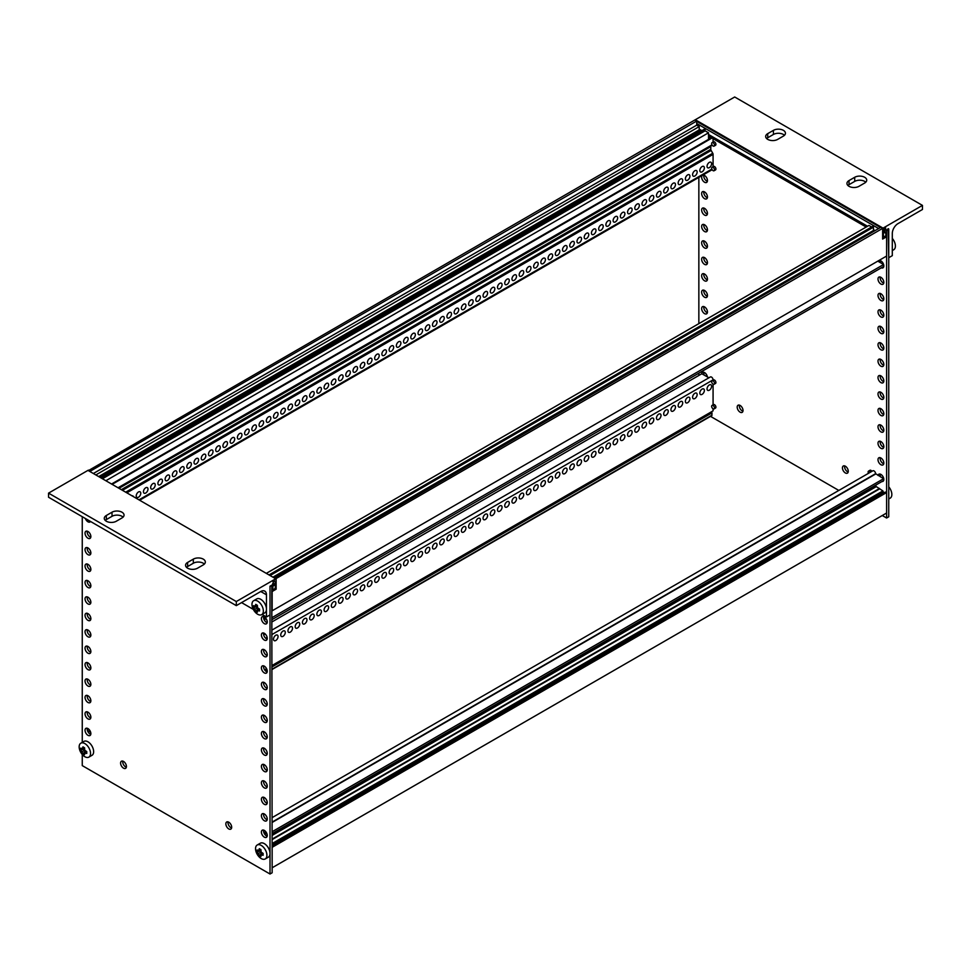 <?xml version="1.0" encoding="UTF-8"?>
<svg xmlns="http://www.w3.org/2000/svg" width="971" height="971" viewBox="0 0 971 971"><rect width="100%" height="100%" fill="white"/><g stroke="black" fill="none" stroke-linecap="round" stroke-linejoin="round"><path stroke-width="1.46" d="M922.45 205.391L883.052 228.136L695.297 119.736L734.695 96.991L922.45 205.391L922.45 209.493L897.981 223.621A8.047 4.649 120 0 0 892.3 233.477L892.3 255.652L888.744 257.703L888.174 228.634M883.052 228.136L883.052 228.962L885.758 228.015L883.331 231.256L883.44 236.839L885.054 236.936L885.892 235.103L885.892 232.239L884.763 232.894L884.763 231.256A1.614 0.935 -60 0 1 885.892 229.29L886.389 230.321L888.744 228.962M773.426 130.357L767.733 133.634A7.04 4.066 0 0 0 765.67 136.51A7.04 4.066 0 0 0 770.015 140.261A7.04 4.066 0 0 0 777.686 139.387L783.379 136.098A7.04 4.066 0 0 0 785.442 133.221A7.04 4.066 0 0 0 781.097 129.471A7.04 4.066 0 0 0 773.426 130.357L773.426 134.459L767.733 137.748A7.04 4.066 0 0 0 766.629 138.562M854.711 177.28L849.018 180.57A7.04 4.066 0 0 0 846.955 183.446A7.04 4.066 0 0 0 851.3 187.197A7.04 4.066 0 0 0 858.983 186.311L864.663 183.034A7.04 4.066 0 0 0 866.727 180.157A7.04 4.066 0 0 0 862.382 176.406A7.04 4.066 0 0 0 854.711 177.28L854.711 181.395L849.018 184.672A7.04 4.066 0 0 0 847.926 185.497M886.389 230.321L885.37 229.726M784.471 135.285A7.04 4.066 0 0 0 773.426 134.459M865.768 182.208A7.04 4.066 0 0 0 854.711 181.395M885.892 232.239L884.763 231.584M883.331 236.511L882.627 236.111M874.082 231.171L873.16 230.637M866.545 226.826L708.527 135.588M700.916 131.194L698.926 130.041M883.901 236.184L882.627 235.443M874.653 230.843L873.451 230.151M867.115 226.498L708.527 134.933M701.487 130.867L699.205 129.556M883.331 235.383L882.627 234.97M875.065 230.613L873.451 229.666M867.528 226.255L708.527 134.459M701.899 130.624L699.205 129.07M883.331 231.256L882.627 230.843M878.646 228.549L696.717 123.511M884.229 229.435L883.246 228.865M880.491 227.481L696.717 121.375M710.529 416.365L838.823 490.44M882.275 515.528L886.608 518.016L888.744 516.79L888.744 229.362L887.895 228.877M880.309 262.607A4.127 2.379 60 0 1 880.139 261.357A4.127 2.379 60 0 1 880.224 260.592M883.744 283.131A4.127 2.379 60 0 1 880.139 277.779A4.127 2.379 60 0 1 880.224 277.026M883.744 299.554A4.127 2.379 60 0 1 880.139 294.201A4.127 2.379 60 0 1 880.224 293.448M883.744 315.976A4.127 2.379 60 0 1 880.139 310.623A4.127 2.379 60 0 1 880.224 309.87M883.744 332.41A4.127 2.379 60 0 1 880.139 327.045A4.127 2.379 60 0 1 880.224 326.292M883.744 348.832A4.127 2.379 60 0 1 880.139 343.479A4.127 2.379 60 0 1 880.224 342.714M883.744 365.254A4.127 2.379 60 0 1 880.139 359.901A4.127 2.379 60 0 1 880.224 359.136M883.744 381.676A4.127 2.379 60 0 1 880.139 376.323A4.127 2.379 60 0 1 880.224 375.571M883.744 398.098A4.127 2.379 60 0 1 880.139 392.745A4.127 2.379 60 0 1 880.224 391.993M883.744 414.532A4.127 2.379 60 0 1 880.139 409.167A4.127 2.379 60 0 1 880.224 408.415M883.744 430.954A4.127 2.379 60 0 1 880.139 425.589A4.127 2.379 60 0 1 880.224 424.837M883.744 447.376A4.127 2.379 60 0 1 880.139 442.023A4.127 2.379 60 0 1 880.224 441.259M883.744 463.798A4.127 2.379 60 0 1 880.139 458.446A4.127 2.379 60 0 1 880.224 457.681M880.588 476.931A4.127 2.379 60 0 1 880.139 474.868A4.127 2.379 60 0 1 880.224 474.115M707.374 296.276A4.127 2.379 60 0 1 703.757 290.924A4.127 2.379 60 0 1 703.841 290.159M707.374 197.732A4.127 2.379 60 0 1 703.757 192.379A4.127 2.379 60 0 1 703.841 191.615M703.841 175.193A4.127 2.379 -120 0 0 703.757 175.945A4.127 2.379 -120 0 0 707.374 181.31M703.841 208.037A4.127 2.379 -120 0 0 703.757 208.801A4.127 2.379 -120 0 0 707.374 214.154M703.841 224.471A4.127 2.379 -120 0 0 703.757 225.223A4.127 2.379 -120 0 0 707.374 230.576M703.841 240.893A4.127 2.379 -120 0 0 703.757 241.645A4.127 2.379 -120 0 0 707.374 246.998M703.841 257.315A4.127 2.379 -120 0 0 703.757 258.068A4.127 2.379 -120 0 0 707.374 263.42M703.841 273.737A4.127 2.379 -120 0 0 703.757 274.49A4.127 2.379 -120 0 0 707.374 279.854M703.841 306.581A4.127 2.379 -120 0 0 703.757 307.346A4.127 2.379 -120 0 0 707.374 312.698M703.841 372.281A4.127 2.379 -120 0 0 703.757 373.034A4.127 2.379 -120 0 0 704.218 375.109M844.661 465.898A4.127 2.379 -120 0 0 847.489 471.712A4.127 2.379 -120 0 0 848.193 472.015M742.936 411.243A4.127 2.379 60 0 1 742.232 410.939A4.127 2.379 60 0 1 739.404 405.125M886.608 518.016L886.608 230.6L888.744 229.362M698.853 375.461L698.853 373.155M698.853 323.646L698.853 177.377M885.285 229.836L886.608 230.6M878.233 261.405A4.127 2.379 60 0 1 878.852 260.701A4.127 2.379 60 0 1 883.598 264.5M272.147 619.522L883.622 266.491L883.622 264.513A4.127 2.379 60 0 1 883.828 265.957A4.127 2.379 60 0 1 882.979 267.838A4.127 2.379 60 0 1 881.292 267.826M878.002 279.005A4.127 2.379 60 0 1 878.852 277.123A4.127 2.379 60 0 1 882.032 278.228A4.127 2.379 60 0 1 883.828 282.379A4.127 2.379 60 0 1 882.979 284.26A4.127 2.379 60 0 1 879.799 283.156A4.127 2.379 60 0 1 878.002 279.005M878.002 295.439A4.127 2.379 60 0 1 878.852 293.545A4.127 2.379 60 0 1 882.032 294.65A4.127 2.379 60 0 1 883.828 298.801A4.127 2.379 60 0 1 882.979 300.682A4.127 2.379 60 0 1 879.799 299.578A4.127 2.379 60 0 1 878.002 295.439M878.002 311.861A4.127 2.379 60 0 1 878.852 309.967A4.127 2.379 60 0 1 882.032 311.072A4.127 2.379 60 0 1 883.828 315.223A4.127 2.379 60 0 1 882.979 317.116A4.127 2.379 60 0 1 879.799 316.012A4.127 2.379 60 0 1 878.002 311.861M878.002 328.283A4.127 2.379 60 0 1 878.852 326.39A4.127 2.379 60 0 1 882.032 327.494A4.127 2.379 60 0 1 883.828 331.645A4.127 2.379 60 0 1 882.979 333.539A4.127 2.379 60 0 1 879.799 332.434A4.127 2.379 60 0 1 878.002 328.283M878.002 344.705A4.127 2.379 60 0 1 878.852 342.824A4.127 2.379 60 0 1 882.032 343.928A4.127 2.379 60 0 1 883.828 348.067A4.127 2.379 60 0 1 882.979 349.961A4.127 2.379 60 0 1 879.799 348.856A4.127 2.379 60 0 1 878.002 344.705M878.002 361.127A4.127 2.379 60 0 1 878.852 359.246A4.127 2.379 60 0 1 882.032 360.35A4.127 2.379 60 0 1 883.828 364.501A4.127 2.379 60 0 1 882.979 366.383A4.127 2.379 60 0 1 879.799 365.278A4.127 2.379 60 0 1 878.002 361.127M878.002 377.549A4.127 2.379 60 0 1 878.852 375.668A4.127 2.379 60 0 1 882.032 376.772A4.127 2.379 60 0 1 883.828 380.923A4.127 2.379 60 0 1 882.979 382.805A4.127 2.379 60 0 1 879.799 381.7A4.127 2.379 60 0 1 878.002 377.549M878.002 393.983A4.127 2.379 60 0 1 878.852 392.09A4.127 2.379 60 0 1 882.032 393.194A4.127 2.379 60 0 1 883.828 397.345A4.127 2.379 60 0 1 882.979 399.239A4.127 2.379 60 0 1 879.799 398.122A4.127 2.379 60 0 1 878.002 393.983M878.002 410.405A4.127 2.379 60 0 1 878.852 408.512A4.127 2.379 60 0 1 882.032 409.616A4.127 2.379 60 0 1 883.828 413.767A4.127 2.379 60 0 1 882.979 415.661A4.127 2.379 60 0 1 879.799 414.556A4.127 2.379 60 0 1 878.002 410.405M878.002 426.827A4.127 2.379 60 0 1 878.852 424.934A4.127 2.379 60 0 1 882.032 426.038A4.127 2.379 60 0 1 883.828 430.189A4.127 2.379 60 0 1 882.979 432.083A4.127 2.379 60 0 1 879.799 430.978A4.127 2.379 60 0 1 878.002 426.827M878.002 443.249A4.127 2.379 60 0 1 878.852 441.368A4.127 2.379 60 0 1 882.032 442.473A4.127 2.379 60 0 1 883.828 446.624A4.127 2.379 60 0 1 882.979 448.505A4.127 2.379 60 0 1 879.799 447.4A4.127 2.379 60 0 1 878.002 443.249M878.002 459.671A4.127 2.379 60 0 1 878.852 457.79A4.127 2.379 60 0 1 882.032 458.895A4.127 2.379 60 0 1 883.828 463.046A4.127 2.379 60 0 1 882.979 464.927A4.127 2.379 60 0 1 879.799 463.822A4.127 2.379 60 0 1 878.002 459.671M878.063 475.474A4.127 2.379 60 0 1 878.852 474.212A4.127 2.379 60 0 1 882.032 475.317A4.127 2.379 60 0 1 883.828 479.468A4.127 2.379 60 0 1 882.979 481.349A4.127 2.379 60 0 1 881.971 481.531M868.475 473.326A2.015 1.165 60 0 1 868.535 471.117L869.955 470.292A2.015 1.165 60 0 1 870.963 470.389A2.015 1.165 60 0 1 871.897 471.348M712.071 142.628L713.491 141.815A2.015 1.165 60 0 1 714.498 141.912A2.015 1.165 60 0 1 715.809 143.684A2.015 1.165 60 0 1 715.506 145.298L714.086 146.111A2.015 1.165 60 0 1 713.078 146.014A2.015 1.165 60 0 1 711.767 144.242A2.015 1.165 60 0 1 712.071 142.628A2.015 1.165 60 0 1 713.078 142.737A2.015 1.165 60 0 1 714.389 144.509A2.015 1.165 60 0 1 714.086 146.111M712.071 167.267L713.491 166.442A2.015 1.165 60 0 1 714.498 166.551A2.015 1.165 60 0 1 715.809 168.323A2.015 1.165 60 0 1 715.506 169.937L714.086 170.75A2.015 1.165 60 0 1 713.078 170.653A2.015 1.165 60 0 1 711.767 168.881A2.015 1.165 60 0 1 712.071 167.267A2.015 1.165 60 0 1 713.078 167.364A2.015 1.165 60 0 1 714.389 169.136A2.015 1.165 60 0 1 714.086 170.75M714.086 408.9L715.506 408.075A2.015 1.165 -120 0 0 715.809 406.473A2.015 1.165 -120 0 0 714.498 404.701A2.015 1.165 -120 0 0 713.491 404.591L712.071 405.417A2.015 1.165 -120 0 0 711.767 407.031A2.015 1.165 -120 0 0 713.078 408.803A2.015 1.165 -120 0 0 714.086 408.9A2.015 1.165 -120 0 0 714.389 407.286A2.015 1.165 -120 0 0 713.078 405.514A2.015 1.165 -120 0 0 712.071 405.417M714.086 384.261L715.506 383.448A2.015 1.165 -120 0 0 715.809 381.834A2.015 1.165 -120 0 0 714.498 380.062A2.015 1.165 -120 0 0 713.491 379.964L712.071 380.778A2.015 1.165 -120 0 0 711.767 382.392A2.015 1.165 -120 0 0 713.078 384.164A2.015 1.165 -120 0 0 714.086 384.261A2.015 1.165 -120 0 0 714.389 382.659A2.015 1.165 -120 0 0 713.078 380.887A2.015 1.165 -120 0 0 712.071 380.778M707.458 295.512A4.127 2.379 60 0 1 706.609 297.405A4.127 2.379 60 0 1 703.429 296.301A4.127 2.379 60 0 1 701.632 292.15A4.127 2.379 60 0 1 702.482 290.268A4.127 2.379 60 0 1 705.662 291.373A4.127 2.379 60 0 1 707.458 295.512M707.458 196.967A4.127 2.379 60 0 1 706.609 198.861A4.127 2.379 60 0 1 703.429 197.756A4.127 2.379 60 0 1 701.632 193.605A4.127 2.379 60 0 1 702.482 191.712A4.127 2.379 60 0 1 705.662 192.828A4.127 2.379 60 0 1 707.458 196.967M707.458 180.545A4.127 2.379 -120 0 0 705.662 176.394A4.127 2.379 -120 0 0 702.482 175.29A4.127 2.379 -120 0 0 701.632 177.183A4.127 2.379 -120 0 0 703.429 181.334A4.127 2.379 -120 0 0 706.609 182.439A4.127 2.379 -120 0 0 707.458 180.545M707.458 213.402A4.127 2.379 -120 0 0 705.662 209.251A4.127 2.379 -120 0 0 702.482 208.146A4.127 2.379 -120 0 0 701.632 210.027A4.127 2.379 -120 0 0 703.429 214.178A4.127 2.379 -120 0 0 706.609 215.283A4.127 2.379 -120 0 0 707.458 213.402M707.458 229.824A4.127 2.379 -120 0 0 705.662 225.673A4.127 2.379 -120 0 0 702.482 224.568A4.127 2.379 -120 0 0 701.632 226.449A4.127 2.379 -120 0 0 703.429 230.6A4.127 2.379 -120 0 0 706.609 231.705A4.127 2.379 -120 0 0 707.458 229.824M707.458 246.246A4.127 2.379 -120 0 0 705.662 242.095A4.127 2.379 -120 0 0 702.482 240.99A4.127 2.379 -120 0 0 701.632 242.884A4.127 2.379 -120 0 0 703.429 247.022A4.127 2.379 -120 0 0 706.609 248.127A4.127 2.379 -120 0 0 707.458 246.246M707.458 262.668A4.127 2.379 -120 0 0 705.662 258.517A4.127 2.379 -120 0 0 702.482 257.412A4.127 2.379 -120 0 0 701.632 259.306A4.127 2.379 -120 0 0 703.429 263.457A4.127 2.379 -120 0 0 706.609 264.561A4.127 2.379 -120 0 0 707.458 262.668M707.458 279.09A4.127 2.379 -120 0 0 705.662 274.939A4.127 2.379 -120 0 0 702.482 273.834A4.127 2.379 -120 0 0 701.632 275.728A4.127 2.379 -120 0 0 703.429 279.879A4.127 2.379 -120 0 0 706.609 280.983A4.127 2.379 -120 0 0 707.458 279.09M707.458 311.946A4.127 2.379 -120 0 0 705.662 307.795A4.127 2.379 -120 0 0 702.482 306.69A4.127 2.379 -120 0 0 701.632 308.572A4.127 2.379 -120 0 0 703.429 312.723A4.127 2.379 -120 0 0 706.609 313.827A4.127 2.379 -120 0 0 707.458 311.946M707.398 376.954A4.127 2.379 -120 0 0 705.395 373.216A4.127 2.379 -120 0 0 702.482 372.379A4.127 2.379 -120 0 0 701.657 373.847M845.353 472.938A4.127 2.379 -120 0 0 847.416 473.144A4.127 2.379 -120 0 0 848.047 469.843A4.127 2.379 -120 0 0 845.353 466.201A4.127 2.379 -120 0 0 843.301 465.995A4.127 2.379 -120 0 0 842.658 469.309A4.127 2.379 -120 0 0 845.353 472.938M740.108 412.165A4.127 2.379 60 0 1 737.414 408.536A4.127 2.379 60 0 1 738.045 405.235A4.127 2.379 60 0 1 740.108 405.441A4.127 2.379 60 0 1 742.803 409.07A4.127 2.379 60 0 1 742.16 412.372A4.127 2.379 60 0 1 740.108 412.165M868.535 471.117A2.015 1.165 60 0 1 869.543 471.214A2.015 1.165 60 0 1 870.477 472.161M126.825 492.831L713.078 154.365A1.614 0.935 -120 0 0 712.75 153.236L711.136 150.456L122.467 490.319M118.535 488.049L711.136 145.905A1.614 0.935 -120 0 0 710.796 146.645L710.796 149.328A1.614 0.935 -120 0 0 711.136 150.456M713.078 138.659L713.078 142.057M713.078 154.365L713.078 166.684M133.415 496.642A3.216 1.857 120 0 0 132.881 495.963A3.216 1.857 120 0 0 132.032 495.841M138.501 497.213A3.216 1.857 120 0 0 140.601 494.373A3.216 1.857 120 0 0 140.115 491.799A3.216 1.857 120 0 0 138.501 491.957A3.216 1.857 120 0 0 136.401 494.785A3.216 1.857 120 0 0 136.887 497.37A3.216 1.857 120 0 0 138.501 497.213M145.723 493.037A3.216 1.857 120 0 0 147.823 490.197A3.216 1.857 120 0 0 147.337 487.624A3.216 1.857 120 0 0 145.723 487.782A3.216 1.857 120 0 0 143.623 490.622A3.216 1.857 120 0 0 144.121 493.195A3.216 1.857 120 0 0 145.723 493.037M152.957 488.862A3.216 1.857 120 0 0 155.057 486.034A3.216 1.857 120 0 0 154.559 483.449A3.216 1.857 120 0 0 152.957 483.607A3.216 1.857 120 0 0 150.845 486.447A3.216 1.857 120 0 0 151.342 489.02A3.216 1.857 120 0 0 152.957 488.862M160.179 484.699A3.216 1.857 120 0 0 162.278 481.859A3.216 1.857 120 0 0 161.781 479.273A3.216 1.857 120 0 0 160.179 479.443A3.216 1.857 120 0 0 158.079 482.271A3.216 1.857 120 0 0 158.564 484.857A3.216 1.857 120 0 0 160.179 484.699M167.4 480.524A3.216 1.857 120 0 0 169.5 477.683A3.216 1.857 120 0 0 169.015 475.11A3.216 1.857 120 0 0 167.4 475.268A3.216 1.857 120 0 0 165.301 478.108A3.216 1.857 120 0 0 165.798 480.681A3.216 1.857 120 0 0 167.4 480.524M174.622 476.348A3.216 1.857 120 0 0 176.734 473.52A3.216 1.857 120 0 0 176.237 470.935A3.216 1.857 120 0 0 174.634 471.093M174.622 471.093A3.216 1.857 120 0 0 172.522 473.933A3.216 1.857 120 0 0 173.02 476.506A3.216 1.857 120 0 0 174.634 476.348M181.856 472.173A3.216 1.857 120 0 0 183.956 469.345A3.216 1.857 120 0 0 183.458 466.76A3.216 1.857 120 0 0 181.856 466.917A3.216 1.857 120 0 0 179.756 469.758A3.216 1.857 120 0 0 180.242 472.343A3.216 1.857 120 0 0 181.856 472.173M189.078 468.01A3.216 1.857 120 0 0 191.178 465.17A3.216 1.857 120 0 0 190.692 462.597A3.216 1.857 120 0 0 189.078 462.754A3.216 1.857 120 0 0 186.978 465.582A3.216 1.857 120 0 0 187.476 468.168A3.216 1.857 120 0 0 189.078 468.01M196.3 463.835A3.216 1.857 120 0 0 198.412 460.994A3.216 1.857 120 0 0 197.914 458.421A3.216 1.857 120 0 0 196.3 458.579A3.216 1.857 120 0 0 194.2 461.419A3.216 1.857 120 0 0 194.698 463.992A3.216 1.857 120 0 0 196.3 463.835M203.534 459.659A3.216 1.857 120 0 0 205.634 456.831A3.216 1.857 120 0 0 205.136 454.246A3.216 1.857 120 0 0 203.534 454.404A3.216 1.857 120 0 0 201.434 457.244A3.216 1.857 120 0 0 201.919 459.817A3.216 1.857 120 0 0 203.534 459.659M210.756 455.496A3.216 1.857 120 0 0 212.855 452.656A3.216 1.857 120 0 0 212.37 450.083A3.216 1.857 120 0 0 210.756 450.241A3.216 1.857 120 0 0 208.656 453.069A3.216 1.857 120 0 0 209.141 455.654A3.216 1.857 120 0 0 210.756 455.496M217.977 451.321A3.216 1.857 120 0 0 220.089 448.481A3.216 1.857 120 0 0 219.592 445.907A3.216 1.857 120 0 0 217.977 446.065A3.216 1.857 120 0 0 215.878 448.905A3.216 1.857 120 0 0 216.375 451.479A3.216 1.857 120 0 0 217.977 451.321M225.211 447.146A3.216 1.857 120 0 0 227.311 444.317A3.216 1.857 120 0 0 226.813 441.732A3.216 1.857 120 0 0 225.211 441.89A3.216 1.857 120 0 0 223.099 444.73A3.216 1.857 120 0 0 223.597 447.303A3.216 1.857 120 0 0 225.211 447.146M232.433 442.982A3.216 1.857 120 0 0 234.533 440.142A3.216 1.857 120 0 0 234.047 437.557A3.216 1.857 120 0 0 232.433 437.727A3.216 1.857 120 0 0 230.333 440.555A3.216 1.857 120 0 0 230.819 443.14A3.216 1.857 120 0 0 232.433 442.982M239.655 438.807A3.216 1.857 120 0 0 241.767 435.967A3.216 1.857 120 0 0 241.269 433.394A3.216 1.857 120 0 0 239.655 433.552A3.216 1.857 120 0 0 237.555 436.392A3.216 1.857 120 0 0 238.053 438.965A3.216 1.857 120 0 0 239.655 438.807M246.889 434.632A3.216 1.857 120 0 0 248.989 431.792A3.216 1.857 120 0 0 248.491 429.218A3.216 1.857 120 0 0 246.889 429.376A3.216 1.857 120 0 0 244.777 432.216A3.216 1.857 120 0 0 245.275 434.79A3.216 1.857 120 0 0 246.889 434.632M254.111 430.456A3.216 1.857 120 0 0 256.21 427.628A3.216 1.857 120 0 0 255.725 425.043A3.216 1.857 120 0 0 254.111 425.201A3.216 1.857 120 0 0 252.011 428.041A3.216 1.857 120 0 0 252.496 430.626A3.216 1.857 120 0 0 254.111 430.456M261.333 426.293A3.216 1.857 120 0 0 263.432 423.453A3.216 1.857 120 0 0 262.947 420.88A3.216 1.857 120 0 0 261.333 421.038A3.216 1.857 120 0 0 259.233 423.866A3.216 1.857 120 0 0 259.73 426.451A3.216 1.857 120 0 0 261.333 426.293M268.566 422.118A3.216 1.857 120 0 0 270.666 419.278A3.216 1.857 120 0 0 270.169 416.705A3.216 1.857 120 0 0 268.566 416.862A3.216 1.857 120 0 0 266.455 419.703A3.216 1.857 120 0 0 266.952 422.276A3.216 1.857 120 0 0 268.566 422.118M275.788 417.943A3.216 1.857 120 0 0 277.888 415.115A3.216 1.857 120 0 0 277.39 412.529A3.216 1.857 120 0 0 275.788 412.687A3.216 1.857 120 0 0 273.688 415.527A3.216 1.857 120 0 0 274.174 418.1A3.216 1.857 120 0 0 275.788 417.943M283.01 413.78A3.216 1.857 120 0 0 285.11 410.939A3.216 1.857 120 0 0 284.624 408.366A3.216 1.857 120 0 0 283.01 408.524A3.216 1.857 120 0 0 280.91 411.352A3.216 1.857 120 0 0 281.408 413.937A3.216 1.857 120 0 0 283.01 413.78M290.232 409.604A3.216 1.857 120 0 0 292.344 406.764A3.216 1.857 120 0 0 291.846 404.191A3.216 1.857 120 0 0 290.232 404.349A3.216 1.857 120 0 0 288.132 407.189A3.216 1.857 120 0 0 288.63 409.762A3.216 1.857 120 0 0 290.232 409.604M297.466 405.429A3.216 1.857 120 0 0 299.566 402.601A3.216 1.857 120 0 0 299.068 400.016A3.216 1.857 120 0 0 297.466 400.173A3.216 1.857 120 0 0 295.366 403.014A3.216 1.857 120 0 0 295.852 405.587A3.216 1.857 120 0 0 297.466 405.429M304.688 401.266A3.216 1.857 120 0 0 306.787 398.426A3.216 1.857 120 0 0 306.302 395.84A3.216 1.857 120 0 0 304.688 396.01A3.216 1.857 120 0 0 302.588 398.838A3.216 1.857 120 0 0 303.086 401.424A3.216 1.857 120 0 0 304.688 401.266M311.909 397.09A3.216 1.857 120 0 0 314.021 394.25A3.216 1.857 120 0 0 313.524 391.677A3.216 1.857 120 0 0 311.909 391.835A3.216 1.857 120 0 0 309.81 394.675A3.216 1.857 120 0 0 310.307 397.248A3.216 1.857 120 0 0 311.909 397.09M319.143 392.915A3.216 1.857 120 0 0 321.243 390.075A3.216 1.857 120 0 0 320.746 387.502A3.216 1.857 120 0 0 319.143 387.66A3.216 1.857 120 0 0 317.044 390.5A3.216 1.857 120 0 0 317.529 393.073A3.216 1.857 120 0 0 319.143 392.915M326.365 388.74A3.216 1.857 120 0 0 328.465 385.912A3.216 1.857 120 0 0 327.98 383.327A3.216 1.857 120 0 0 326.365 383.484A3.216 1.857 120 0 0 324.265 386.324A3.216 1.857 120 0 0 324.751 388.91A3.216 1.857 120 0 0 326.365 388.74M333.587 384.577A3.216 1.857 120 0 0 335.699 381.737A3.216 1.857 120 0 0 335.201 379.163A3.216 1.857 120 0 0 333.587 379.321A3.216 1.857 120 0 0 331.487 382.149A3.216 1.857 120 0 0 331.985 384.734A3.216 1.857 120 0 0 333.587 384.577M340.821 380.401A3.216 1.857 120 0 0 342.921 377.561A3.216 1.857 120 0 0 342.423 374.988A3.216 1.857 120 0 0 340.821 375.146A3.216 1.857 120 0 0 338.709 377.986A3.216 1.857 120 0 0 339.207 380.559A3.216 1.857 120 0 0 340.821 380.401M348.043 376.226A3.216 1.857 120 0 0 350.143 373.398A3.216 1.857 120 0 0 349.657 370.813A3.216 1.857 120 0 0 348.043 370.971A3.216 1.857 120 0 0 345.943 373.811A3.216 1.857 120 0 0 346.429 376.384A3.216 1.857 120 0 0 348.043 376.226M355.265 372.063A3.216 1.857 120 0 0 357.377 369.223A3.216 1.857 120 0 0 356.879 366.65A3.216 1.857 120 0 0 355.265 366.807A3.216 1.857 120 0 0 353.165 369.635A3.216 1.857 120 0 0 353.662 372.221A3.216 1.857 120 0 0 355.265 372.063M362.499 367.888A3.216 1.857 120 0 0 364.598 365.047A3.216 1.857 120 0 0 364.101 362.474A3.216 1.857 120 0 0 362.499 362.632A3.216 1.857 120 0 0 360.387 365.472A3.216 1.857 120 0 0 360.884 368.045A3.216 1.857 120 0 0 362.499 367.888M369.72 363.712A3.216 1.857 120 0 0 371.82 360.884A3.216 1.857 120 0 0 371.335 358.299A3.216 1.857 120 0 0 369.72 358.457A3.216 1.857 120 0 0 367.621 361.297A3.216 1.857 120 0 0 368.106 363.87A3.216 1.857 120 0 0 369.72 363.712M376.942 359.549A3.216 1.857 120 0 0 379.042 356.709A3.216 1.857 120 0 0 378.556 354.124A3.216 1.857 120 0 0 376.942 354.294A3.216 1.857 120 0 0 374.842 357.122A3.216 1.857 120 0 0 375.34 359.707A3.216 1.857 120 0 0 376.942 359.549M384.176 355.374A3.216 1.857 120 0 0 386.276 352.534A3.216 1.857 120 0 0 385.778 349.961A3.216 1.857 120 0 0 384.176 350.118A3.216 1.857 120 0 0 382.064 352.959A3.216 1.857 120 0 0 382.562 355.532A3.216 1.857 120 0 0 384.176 355.374M391.398 351.199A3.216 1.857 120 0 0 393.498 348.358A3.216 1.857 120 0 0 393 345.785A3.216 1.857 120 0 0 391.398 345.943A3.216 1.857 120 0 0 389.298 348.783A3.216 1.857 120 0 0 389.784 351.356A3.216 1.857 120 0 0 391.398 351.199M398.62 347.023A3.216 1.857 120 0 0 400.72 344.195A3.216 1.857 120 0 0 400.234 341.61A3.216 1.857 120 0 0 398.62 341.768A3.216 1.857 120 0 0 396.52 344.608A3.216 1.857 120 0 0 397.018 347.193A3.216 1.857 120 0 0 398.62 347.023M405.854 342.86A3.216 1.857 120 0 0 407.954 340.02A3.216 1.857 120 0 0 407.456 337.447A3.216 1.857 120 0 0 405.854 337.605A3.216 1.857 120 0 0 403.742 340.433A3.216 1.857 120 0 0 404.239 343.018A3.216 1.857 120 0 0 405.854 342.86M413.076 338.685A3.216 1.857 120 0 0 415.175 335.845A3.216 1.857 120 0 0 414.678 333.271A3.216 1.857 120 0 0 413.076 333.429A3.216 1.857 120 0 0 410.976 336.269A3.216 1.857 120 0 0 411.461 338.843A3.216 1.857 120 0 0 413.076 338.685M420.297 334.51A3.216 1.857 120 0 0 422.397 331.681A3.216 1.857 120 0 0 421.912 329.096A3.216 1.857 120 0 0 420.297 329.254A3.216 1.857 120 0 0 418.198 332.094A3.216 1.857 120 0 0 418.695 334.667A3.216 1.857 120 0 0 420.297 334.51M427.519 330.346A3.216 1.857 120 0 0 429.631 327.506A3.216 1.857 120 0 0 429.133 324.933A3.216 1.857 120 0 0 427.519 325.091A3.216 1.857 120 0 0 425.419 327.919A3.216 1.857 120 0 0 425.917 330.504A3.216 1.857 120 0 0 427.519 330.346M434.753 326.171A3.216 1.857 120 0 0 436.853 323.331A3.216 1.857 120 0 0 436.355 320.758A3.216 1.857 120 0 0 434.753 320.916A3.216 1.857 120 0 0 432.653 323.756A3.216 1.857 120 0 0 433.139 326.329A3.216 1.857 120 0 0 434.753 326.171M441.975 321.996A3.216 1.857 120 0 0 444.075 319.168A3.216 1.857 120 0 0 443.589 316.582A3.216 1.857 120 0 0 441.975 316.74A3.216 1.857 120 0 0 439.875 319.58A3.216 1.857 120 0 0 440.361 322.154A3.216 1.857 120 0 0 441.975 321.996M449.197 317.833A3.216 1.857 120 0 0 451.309 314.992A3.216 1.857 120 0 0 450.811 312.407A3.216 1.857 120 0 0 449.197 312.577A3.216 1.857 120 0 0 447.097 315.405A3.216 1.857 120 0 0 447.595 317.99A3.216 1.857 120 0 0 449.197 317.833M456.431 313.657A3.216 1.857 120 0 0 458.53 310.817A3.216 1.857 120 0 0 458.033 308.244A3.216 1.857 120 0 0 456.431 308.402A3.216 1.857 120 0 0 454.319 311.23A3.216 1.857 120 0 0 454.816 313.815A3.216 1.857 120 0 0 456.431 313.657M463.653 309.482A3.216 1.857 120 0 0 465.752 306.642A3.216 1.857 120 0 0 465.267 304.069A3.216 1.857 120 0 0 463.653 304.226A3.216 1.857 120 0 0 461.553 307.067A3.216 1.857 120 0 0 462.038 309.64A3.216 1.857 120 0 0 463.653 309.482M470.874 305.307A3.216 1.857 120 0 0 472.986 302.479A3.216 1.857 120 0 0 472.489 299.893A3.216 1.857 120 0 0 470.874 300.051A3.216 1.857 120 0 0 468.775 302.891A3.216 1.857 120 0 0 469.272 305.477A3.216 1.857 120 0 0 470.874 305.307M478.108 301.144A3.216 1.857 120 0 0 480.208 298.303A3.216 1.857 120 0 0 479.71 295.73A3.216 1.857 120 0 0 478.108 295.888A3.216 1.857 120 0 0 475.996 298.716A3.216 1.857 120 0 0 476.494 301.301A3.216 1.857 120 0 0 478.108 301.144M485.33 296.968A3.216 1.857 120 0 0 487.43 294.128A3.216 1.857 120 0 0 486.944 291.555A3.216 1.857 120 0 0 485.33 291.713A3.216 1.857 120 0 0 483.23 294.553A3.216 1.857 120 0 0 483.716 297.126A3.216 1.857 120 0 0 485.33 296.968M492.552 292.793A3.216 1.857 120 0 0 494.652 289.965A3.216 1.857 120 0 0 494.166 287.38A3.216 1.857 120 0 0 492.552 287.537A3.216 1.857 120 0 0 490.452 290.378A3.216 1.857 120 0 0 490.95 292.951A3.216 1.857 120 0 0 492.552 292.793M499.786 288.63A3.216 1.857 120 0 0 501.886 285.79A3.216 1.857 120 0 0 501.388 283.204A3.216 1.857 120 0 0 499.786 283.374A3.216 1.857 120 0 0 497.674 286.202A3.216 1.857 120 0 0 498.172 288.788A3.216 1.857 120 0 0 499.786 288.63M507.008 284.454A3.216 1.857 120 0 0 509.107 281.614A3.216 1.857 120 0 0 508.61 279.041A3.216 1.857 120 0 0 507.008 279.199A3.216 1.857 120 0 0 504.908 282.039A3.216 1.857 120 0 0 505.393 284.612A3.216 1.857 120 0 0 507.008 284.454M514.229 280.279A3.216 1.857 120 0 0 516.329 277.451A3.216 1.857 120 0 0 515.844 274.866A3.216 1.857 120 0 0 514.229 275.024A3.216 1.857 120 0 0 512.13 277.864A3.216 1.857 120 0 0 512.627 280.437A3.216 1.857 120 0 0 514.229 280.279M521.451 276.116A3.216 1.857 120 0 0 523.563 273.276A3.216 1.857 120 0 0 523.066 270.691A3.216 1.857 120 0 0 521.463 270.86M521.451 270.86A3.216 1.857 120 0 0 519.351 273.688A3.216 1.857 120 0 0 519.849 276.274A3.216 1.857 120 0 0 521.463 276.116M528.685 271.941A3.216 1.857 120 0 0 530.785 269.101A3.216 1.857 120 0 0 530.287 266.527A3.216 1.857 120 0 0 528.685 266.685A3.216 1.857 120 0 0 526.585 269.513A3.216 1.857 120 0 0 527.071 272.098A3.216 1.857 120 0 0 528.685 271.941M535.907 267.765A3.216 1.857 120 0 0 538.007 264.925A3.216 1.857 120 0 0 537.521 262.352A3.216 1.857 120 0 0 535.907 262.51A3.216 1.857 120 0 0 533.807 265.35A3.216 1.857 120 0 0 534.305 267.923A3.216 1.857 120 0 0 535.907 267.765M543.129 263.59A3.216 1.857 120 0 0 545.241 260.762A3.216 1.857 120 0 0 544.743 258.177A3.216 1.857 120 0 0 543.129 258.335A3.216 1.857 120 0 0 541.029 261.175A3.216 1.857 120 0 0 541.527 263.76A3.216 1.857 120 0 0 543.129 263.59M550.363 259.427A3.216 1.857 120 0 0 552.463 256.587A3.216 1.857 120 0 0 551.965 254.014A3.216 1.857 120 0 0 550.363 254.171A3.216 1.857 120 0 0 548.263 256.999A3.216 1.857 120 0 0 548.749 259.585A3.216 1.857 120 0 0 550.363 259.427M557.585 255.252A3.216 1.857 120 0 0 559.684 252.411A3.216 1.857 120 0 0 559.199 249.838A3.216 1.857 120 0 0 557.585 249.996A3.216 1.857 120 0 0 555.485 252.836A3.216 1.857 120 0 0 555.97 255.409A3.216 1.857 120 0 0 557.585 255.252M564.806 251.076A3.216 1.857 120 0 0 566.918 248.248A3.216 1.857 120 0 0 566.421 245.663A3.216 1.857 120 0 0 564.806 245.821A3.216 1.857 120 0 0 562.707 248.661A3.216 1.857 120 0 0 563.204 251.234A3.216 1.857 120 0 0 564.806 251.076M572.04 246.913A3.216 1.857 120 0 0 574.14 244.073A3.216 1.857 120 0 0 573.643 241.488A3.216 1.857 120 0 0 572.04 241.658A3.216 1.857 120 0 0 569.928 244.486A3.216 1.857 120 0 0 570.426 247.071A3.216 1.857 120 0 0 572.04 246.913M579.262 242.738A3.216 1.857 120 0 0 581.362 239.898A3.216 1.857 120 0 0 580.876 237.325A3.216 1.857 120 0 0 579.262 237.482A3.216 1.857 120 0 0 577.162 240.323A3.216 1.857 120 0 0 577.648 242.896A3.216 1.857 120 0 0 579.262 242.738M586.484 238.563A3.216 1.857 120 0 0 588.596 235.735A3.216 1.857 120 0 0 588.098 233.149A3.216 1.857 120 0 0 586.484 233.307A3.216 1.857 120 0 0 584.384 236.147A3.216 1.857 120 0 0 584.882 238.72A3.216 1.857 120 0 0 586.484 238.563M593.718 234.399A3.216 1.857 120 0 0 595.818 231.559A3.216 1.857 120 0 0 595.32 228.974A3.216 1.857 120 0 0 593.718 229.144A3.216 1.857 120 0 0 591.606 231.972A3.216 1.857 120 0 0 592.104 234.557A3.216 1.857 120 0 0 593.718 234.399M600.94 230.224A3.216 1.857 120 0 0 603.04 227.384A3.216 1.857 120 0 0 602.554 224.811A3.216 1.857 120 0 0 600.94 224.969A3.216 1.857 120 0 0 598.84 227.797A3.216 1.857 120 0 0 599.325 230.382A3.216 1.857 120 0 0 600.94 230.224M608.162 226.049A3.216 1.857 120 0 0 610.261 223.209A3.216 1.857 120 0 0 609.776 220.635A3.216 1.857 120 0 0 608.162 220.793A3.216 1.857 120 0 0 606.062 223.633A3.216 1.857 120 0 0 606.559 226.207A3.216 1.857 120 0 0 608.162 226.049M615.396 221.874A3.216 1.857 120 0 0 617.495 219.045A3.216 1.857 120 0 0 616.998 216.46A3.216 1.857 120 0 0 615.396 216.618A3.216 1.857 120 0 0 613.284 219.458A3.216 1.857 120 0 0 613.781 222.043A3.216 1.857 120 0 0 615.396 221.874M622.617 217.71A3.216 1.857 120 0 0 624.717 214.87A3.216 1.857 120 0 0 624.219 212.297A3.216 1.857 120 0 0 622.617 212.455A3.216 1.857 120 0 0 620.518 215.283A3.216 1.857 120 0 0 621.003 217.868A3.216 1.857 120 0 0 622.617 217.71M629.839 213.535A3.216 1.857 120 0 0 631.939 210.695A3.216 1.857 120 0 0 631.453 208.122A3.216 1.857 120 0 0 629.839 208.28A3.216 1.857 120 0 0 627.739 211.12A3.216 1.857 120 0 0 628.237 213.693A3.216 1.857 120 0 0 629.839 213.535M637.073 209.36A3.216 1.857 120 0 0 639.173 206.532A3.216 1.857 120 0 0 638.675 203.946A3.216 1.857 120 0 0 637.073 204.104A3.216 1.857 120 0 0 634.961 206.944A3.216 1.857 120 0 0 635.459 209.518A3.216 1.857 120 0 0 637.073 209.36M644.295 205.197A3.216 1.857 120 0 0 646.395 202.356A3.216 1.857 120 0 0 645.897 199.771A3.216 1.857 120 0 0 644.295 199.941A3.216 1.857 120 0 0 642.195 202.769A3.216 1.857 120 0 0 642.681 205.354A3.216 1.857 120 0 0 644.295 205.197M651.517 201.021A3.216 1.857 120 0 0 653.617 198.181A3.216 1.857 120 0 0 653.131 195.608A3.216 1.857 120 0 0 651.517 195.766A3.216 1.857 120 0 0 649.417 198.606A3.216 1.857 120 0 0 649.915 201.179A3.216 1.857 120 0 0 651.517 201.021M658.739 196.846A3.216 1.857 120 0 0 660.85 194.018A3.216 1.857 120 0 0 660.353 191.433A3.216 1.857 120 0 0 658.739 191.59A3.216 1.857 120 0 0 656.639 194.431A3.216 1.857 120 0 0 657.136 197.004A3.216 1.857 120 0 0 658.739 196.846M665.972 192.683A3.216 1.857 120 0 0 668.072 189.843A3.216 1.857 120 0 0 667.575 187.257A3.216 1.857 120 0 0 665.972 187.427A3.216 1.857 120 0 0 663.873 190.255A3.216 1.857 120 0 0 664.358 192.841A3.216 1.857 120 0 0 665.972 192.683M673.194 188.508A3.216 1.857 120 0 0 675.294 185.667A3.216 1.857 120 0 0 674.809 183.094A3.216 1.857 120 0 0 673.194 183.252A3.216 1.857 120 0 0 671.095 186.08A3.216 1.857 120 0 0 671.58 188.665A3.216 1.857 120 0 0 673.194 188.508M680.416 184.332A3.216 1.857 120 0 0 682.528 181.492A3.216 1.857 120 0 0 682.03 178.919A3.216 1.857 120 0 0 680.416 179.077A3.216 1.857 120 0 0 678.316 181.917A3.216 1.857 120 0 0 678.814 184.49A3.216 1.857 120 0 0 680.416 184.332M687.65 180.157A3.216 1.857 120 0 0 689.75 177.329A3.216 1.857 120 0 0 689.252 174.744A3.216 1.857 120 0 0 687.65 174.901A3.216 1.857 120 0 0 685.538 177.742A3.216 1.857 120 0 0 686.036 180.327A3.216 1.857 120 0 0 687.65 180.157M694.872 175.994A3.216 1.857 120 0 0 696.972 173.154A3.216 1.857 120 0 0 696.486 170.58A3.216 1.857 120 0 0 694.872 170.738A3.216 1.857 120 0 0 692.772 173.566A3.216 1.857 120 0 0 693.258 176.152A3.216 1.857 120 0 0 694.872 175.994M702.094 171.818A3.216 1.857 120 0 0 704.206 168.978A3.216 1.857 120 0 0 703.708 166.405A3.216 1.857 120 0 0 702.094 166.563A3.216 1.857 120 0 0 699.994 169.403A3.216 1.857 120 0 0 700.492 171.976A3.216 1.857 120 0 0 702.094 171.818M709.328 167.643A3.216 1.857 120 0 0 711.427 164.815A3.216 1.857 120 0 0 710.93 162.23A3.216 1.857 120 0 0 709.328 162.388A3.216 1.857 120 0 0 707.216 165.228A3.216 1.857 120 0 0 707.713 167.801A3.216 1.857 120 0 0 709.328 167.643M112.126 484.347L711.986 138.028M88.373 470.146L90.23 471.214L696.717 121.047L694.872 119.979L88.373 470.632M699.205 132.177L697.931 130.624M98.69 476.591L699.205 129.883L699.205 126.594L696.717 125.162L696.717 121.047M100.681 477.732L704.048 129.386L705.116 130.005L705.116 130.83L102.453 478.764M705.116 130.83L708.527 132.796L708.527 138.55L710.699 137.287M698.355 131.364L699.399 130.757L698.355 131.364M100.389 477.574L699.205 131.85M95.838 474.94L699.205 126.594M697.931 131.109L99.115 476.834M93.35 473.508L696.717 125.162M101.749 478.351L705.116 130.005M708.527 132.796L105.875 480.73M711.415 137.7L111.556 484.019M272.147 617.544L883.622 264.513L877.784 261.15M885.479 236.111L886.608 236.754L886.608 256.053L272.147 610.808L272.147 591.509L276.128 589.215L274.999 588.56M263.602 618.029L266.782 619.874M886.608 236.754L882.627 239.06L882.627 228.379L880.77 227.311L274.283 577.963M882.627 228.379L276.128 578.534L276.128 589.215M873.633 231.353L872.601 231.96L873.633 231.353M272.924 577.187L873.451 230.479L873.451 227.19L872.383 226.571L269.016 574.929M266.309 573.363L868.972 225.43L871.667 226.983M872.164 231.219L872.662 231.996M276.128 578.534L274.283 577.466M274.283 580.597L274.283 581.289M273.349 577.429L872.164 231.705M873.451 227.19L270.084 575.536M886.608 492.564L272.147 847.319L272.147 867.771L886.608 513.016L886.608 492.564L885.188 492.564M263.602 830.229L265.423 831.285M267.037 834.101L263.748 832.208M272.147 843.544L882.906 490.925L883.622 493.122M882.906 490.925L876.291 486.605L272.147 835.412M875.587 485.209L876.291 486.605M272.147 817.606L872.856 470.789A2.258 1.311 -120 0 1 874.592 471.396A2.258 1.311 -120 0 1 875.587 473.678L883.622 478.691L883.622 480.572L272.147 833.604M883.622 514.739L272.147 867.783M879.495 488.947L272.147 839.599M879.495 488.462L272.147 839.102M272.147 822.437L875.587 474.042M265.969 833.482A3.216 1.857 -60 0 1 264.877 834.441A3.216 1.857 -60 0 1 264.865 834.441M883.622 478.691L272.147 831.722M272.147 665.584L711.16 412.129L712.01 412.869L711.804 415.624L272.147 669.456M272.147 665.426L713.078 410.854L713.078 408.803M713.078 404.834L713.078 384.164M713.078 380.207L713.078 379.855A2.258 1.311 -120 0 0 712.095 377.573A2.258 1.311 -120 0 0 710.347 376.966L272.147 629.961M708.891 377.804L701.839 373.738L272.147 621.816M89.041 729.452L87.378 728.493L87.378 730.386L90.667 732.28M266.552 668.655L264.585 669.796M709.328 384.941A3.216 1.857 120 0 0 707.216 387.769A3.216 1.857 120 0 0 707.713 390.354A3.216 1.857 120 0 0 709.328 390.196A3.216 1.857 120 0 0 711.427 387.356A3.216 1.857 120 0 0 710.93 384.783A3.216 1.857 120 0 0 709.328 384.941M702.094 389.104A3.216 1.857 120 0 0 699.994 391.944A3.216 1.857 120 0 0 700.492 394.529A3.216 1.857 120 0 0 702.094 394.36A3.216 1.857 120 0 0 704.206 391.531A3.216 1.857 120 0 0 703.708 388.946A3.216 1.857 120 0 0 702.094 389.104M694.872 393.279A3.216 1.857 120 0 0 692.772 396.119A3.216 1.857 120 0 0 693.258 398.693A3.216 1.857 120 0 0 694.872 398.535A3.216 1.857 120 0 0 696.972 395.707A3.216 1.857 120 0 0 696.486 393.121A3.216 1.857 120 0 0 694.872 393.279M687.65 397.455A3.216 1.857 120 0 0 685.538 400.295A3.216 1.857 120 0 0 686.036 402.868A3.216 1.857 120 0 0 687.65 402.71A3.216 1.857 120 0 0 689.75 399.87A3.216 1.857 120 0 0 689.252 397.297A3.216 1.857 120 0 0 687.65 397.455M680.416 401.63A3.216 1.857 120 0 0 678.316 404.458A3.216 1.857 120 0 0 678.814 407.043A3.216 1.857 120 0 0 680.416 406.885A3.216 1.857 120 0 0 682.528 404.045A3.216 1.857 120 0 0 682.03 401.46A3.216 1.857 120 0 0 680.416 401.63M673.194 405.793A3.216 1.857 120 0 0 671.095 408.633A3.216 1.857 120 0 0 671.58 411.206A3.216 1.857 120 0 0 673.194 411.049A3.216 1.857 120 0 0 675.294 408.221A3.216 1.857 120 0 0 674.809 405.635A3.216 1.857 120 0 0 673.194 405.793M665.972 409.968A3.216 1.857 120 0 0 663.873 412.809A3.216 1.857 120 0 0 664.358 415.382A3.216 1.857 120 0 0 665.972 415.224A3.216 1.857 120 0 0 668.072 412.384A3.216 1.857 120 0 0 667.575 409.811A3.216 1.857 120 0 0 665.972 409.968M658.739 414.144A3.216 1.857 120 0 0 656.639 416.972A3.216 1.857 120 0 0 657.136 419.557A3.216 1.857 120 0 0 658.739 419.399A3.216 1.857 120 0 0 660.85 416.559A3.216 1.857 120 0 0 660.353 413.986A3.216 1.857 120 0 0 658.739 414.144M651.517 418.307A3.216 1.857 120 0 0 649.417 421.147A3.216 1.857 120 0 0 649.915 423.732A3.216 1.857 120 0 0 651.517 423.562A3.216 1.857 120 0 0 653.617 420.734A3.216 1.857 120 0 0 653.131 418.149A3.216 1.857 120 0 0 651.517 418.307M644.295 422.482A3.216 1.857 120 0 0 642.195 425.322A3.216 1.857 120 0 0 642.681 427.895A3.216 1.857 120 0 0 644.295 427.738A3.216 1.857 120 0 0 646.395 424.897A3.216 1.857 120 0 0 645.897 422.324A3.216 1.857 120 0 0 644.295 422.482M637.073 426.657A3.216 1.857 120 0 0 634.961 429.485A3.216 1.857 120 0 0 635.459 432.071A3.216 1.857 120 0 0 637.073 431.913A3.216 1.857 120 0 0 639.173 429.073A3.216 1.857 120 0 0 638.675 426.5A3.216 1.857 120 0 0 637.073 426.657M629.839 430.821A3.216 1.857 120 0 0 627.739 433.661A3.216 1.857 120 0 0 628.237 436.246A3.216 1.857 120 0 0 629.839 436.088A3.216 1.857 120 0 0 631.939 433.248A3.216 1.857 120 0 0 631.453 430.663A3.216 1.857 120 0 0 629.839 430.821M622.617 434.996A3.216 1.857 120 0 0 620.518 437.836A3.216 1.857 120 0 0 621.003 440.409A3.216 1.857 120 0 0 622.617 440.251A3.216 1.857 120 0 0 624.717 437.423A3.216 1.857 120 0 0 624.219 434.838A3.216 1.857 120 0 0 622.617 434.996M615.396 439.171A3.216 1.857 120 0 0 613.284 442.011A3.216 1.857 120 0 0 613.781 444.584A3.216 1.857 120 0 0 615.396 444.427A3.216 1.857 120 0 0 617.495 441.587A3.216 1.857 120 0 0 616.998 439.013A3.216 1.857 120 0 0 615.396 439.171M608.162 443.346A3.216 1.857 120 0 0 606.062 446.175A3.216 1.857 120 0 0 606.559 448.76A3.216 1.857 120 0 0 608.162 448.602A3.216 1.857 120 0 0 610.261 445.762A3.216 1.857 120 0 0 609.776 443.177A3.216 1.857 120 0 0 608.162 443.346M600.94 447.51A3.216 1.857 120 0 0 598.84 450.35A3.216 1.857 120 0 0 599.325 452.923A3.216 1.857 120 0 0 600.94 452.765A3.216 1.857 120 0 0 603.04 449.937A3.216 1.857 120 0 0 602.554 447.352A3.216 1.857 120 0 0 600.94 447.51M593.718 451.685A3.216 1.857 120 0 0 591.606 454.525A3.216 1.857 120 0 0 592.104 457.098A3.216 1.857 120 0 0 593.718 456.94A3.216 1.857 120 0 0 595.818 454.1A3.216 1.857 120 0 0 595.32 451.527A3.216 1.857 120 0 0 593.718 451.685M586.484 455.86A3.216 1.857 120 0 0 584.384 458.688A3.216 1.857 120 0 0 584.882 461.274A3.216 1.857 120 0 0 586.484 461.116A3.216 1.857 120 0 0 588.596 458.276A3.216 1.857 120 0 0 588.098 455.702A3.216 1.857 120 0 0 586.484 455.86M579.262 460.023A3.216 1.857 120 0 0 577.162 462.864A3.216 1.857 120 0 0 577.648 465.449A3.216 1.857 120 0 0 579.262 465.279A3.216 1.857 120 0 0 581.362 462.451A3.216 1.857 120 0 0 580.876 459.866A3.216 1.857 120 0 0 579.262 460.023M572.04 464.199A3.216 1.857 120 0 0 569.928 467.039A3.216 1.857 120 0 0 570.426 469.612A3.216 1.857 120 0 0 572.04 469.454A3.216 1.857 120 0 0 574.14 466.614A3.216 1.857 120 0 0 573.643 464.041A3.216 1.857 120 0 0 572.04 464.199M564.806 468.374A3.216 1.857 120 0 0 562.707 471.202A3.216 1.857 120 0 0 563.204 473.787A3.216 1.857 120 0 0 564.806 473.63A3.216 1.857 120 0 0 566.918 470.789A3.216 1.857 120 0 0 566.421 468.216A3.216 1.857 120 0 0 564.806 468.374M557.585 472.537A3.216 1.857 120 0 0 555.485 475.377A3.216 1.857 120 0 0 555.97 477.963A3.216 1.857 120 0 0 557.585 477.805A3.216 1.857 120 0 0 559.684 474.965A3.216 1.857 120 0 0 559.199 472.379A3.216 1.857 120 0 0 557.585 472.537M550.363 476.712A3.216 1.857 120 0 0 548.263 479.553A3.216 1.857 120 0 0 548.749 482.126A3.216 1.857 120 0 0 550.363 481.968A3.216 1.857 120 0 0 552.463 479.14A3.216 1.857 120 0 0 551.965 476.555A3.216 1.857 120 0 0 550.363 476.712M543.129 480.888A3.216 1.857 120 0 0 541.029 483.728A3.216 1.857 120 0 0 541.527 486.301A3.216 1.857 120 0 0 543.129 486.143A3.216 1.857 120 0 0 545.241 483.303A3.216 1.857 120 0 0 544.743 480.73A3.216 1.857 120 0 0 543.129 480.888M535.907 485.063A3.216 1.857 120 0 0 533.807 487.891A3.216 1.857 120 0 0 534.305 490.476A3.216 1.857 120 0 0 535.907 490.319A3.216 1.857 120 0 0 538.007 487.478A3.216 1.857 120 0 0 537.521 484.893A3.216 1.857 120 0 0 535.907 485.063M528.685 489.226A3.216 1.857 120 0 0 526.585 492.066A3.216 1.857 120 0 0 527.071 494.64A3.216 1.857 120 0 0 528.685 494.482A3.216 1.857 120 0 0 530.785 491.654A3.216 1.857 120 0 0 530.287 489.068A3.216 1.857 120 0 0 528.685 489.226M521.451 493.402A3.216 1.857 120 0 0 519.351 496.242A3.216 1.857 120 0 0 519.849 498.815A3.216 1.857 120 0 0 521.451 498.657A3.216 1.857 120 0 0 523.563 495.817A3.216 1.857 120 0 0 523.066 493.244A3.216 1.857 120 0 0 521.451 493.402M514.229 497.577A3.216 1.857 120 0 0 512.13 500.405A3.216 1.857 120 0 0 512.627 502.99A3.216 1.857 120 0 0 514.229 502.832A3.216 1.857 120 0 0 516.329 499.992A3.216 1.857 120 0 0 515.844 497.419A3.216 1.857 120 0 0 514.229 497.577M507.008 501.74A3.216 1.857 120 0 0 504.908 504.58A3.216 1.857 120 0 0 505.393 507.165A3.216 1.857 120 0 0 507.008 506.996A3.216 1.857 120 0 0 509.107 504.167A3.216 1.857 120 0 0 508.61 501.582A3.216 1.857 120 0 0 507.008 501.74M499.786 505.915A3.216 1.857 120 0 0 497.674 508.755A3.216 1.857 120 0 0 498.172 511.329A3.216 1.857 120 0 0 499.786 511.171A3.216 1.857 120 0 0 501.886 508.331A3.216 1.857 120 0 0 501.388 505.757A3.216 1.857 120 0 0 499.786 505.915M492.552 510.091A3.216 1.857 120 0 0 490.452 512.919A3.216 1.857 120 0 0 490.95 515.504A3.216 1.857 120 0 0 492.552 515.346A3.216 1.857 120 0 0 494.652 512.506A3.216 1.857 120 0 0 494.166 509.933A3.216 1.857 120 0 0 492.552 510.091M485.33 514.266A3.216 1.857 120 0 0 483.23 517.094A3.216 1.857 120 0 0 483.716 519.679A3.216 1.857 120 0 0 485.33 519.521A3.216 1.857 120 0 0 487.43 516.681A3.216 1.857 120 0 0 486.944 514.096A3.216 1.857 120 0 0 485.33 514.266M478.108 518.429A3.216 1.857 120 0 0 475.996 521.269A3.216 1.857 120 0 0 476.494 523.842A3.216 1.857 120 0 0 478.108 523.685A3.216 1.857 120 0 0 480.208 520.857A3.216 1.857 120 0 0 479.71 518.271A3.216 1.857 120 0 0 478.108 518.429M470.874 522.604A3.216 1.857 120 0 0 468.775 525.445A3.216 1.857 120 0 0 469.272 528.018A3.216 1.857 120 0 0 470.874 527.86A3.216 1.857 120 0 0 472.986 525.02A3.216 1.857 120 0 0 472.489 522.447A3.216 1.857 120 0 0 470.874 522.604M463.653 526.78A3.216 1.857 120 0 0 461.553 529.608A3.216 1.857 120 0 0 462.038 532.193A3.216 1.857 120 0 0 463.653 532.035A3.216 1.857 120 0 0 465.752 529.195A3.216 1.857 120 0 0 465.267 526.61A3.216 1.857 120 0 0 463.653 526.78M456.431 530.943A3.216 1.857 120 0 0 454.319 533.783A3.216 1.857 120 0 0 454.816 536.356A3.216 1.857 120 0 0 456.431 536.198A3.216 1.857 120 0 0 458.53 533.37A3.216 1.857 120 0 0 458.033 530.785A3.216 1.857 120 0 0 456.431 530.943M449.197 535.118A3.216 1.857 120 0 0 447.097 537.958A3.216 1.857 120 0 0 447.595 540.531A3.216 1.857 120 0 0 449.197 540.374A3.216 1.857 120 0 0 451.309 537.533A3.216 1.857 120 0 0 450.811 534.96A3.216 1.857 120 0 0 449.197 535.118M441.975 539.293A3.216 1.857 120 0 0 439.875 542.121A3.216 1.857 120 0 0 440.361 544.707A3.216 1.857 120 0 0 441.975 544.549A3.216 1.857 120 0 0 444.075 541.709A3.216 1.857 120 0 0 443.589 539.136A3.216 1.857 120 0 0 441.975 539.293M434.753 543.457A3.216 1.857 120 0 0 432.653 546.297A3.216 1.857 120 0 0 433.139 548.882A3.216 1.857 120 0 0 434.753 548.712A3.216 1.857 120 0 0 436.853 545.884A3.216 1.857 120 0 0 436.355 543.299A3.216 1.857 120 0 0 434.753 543.457M427.519 547.632A3.216 1.857 120 0 0 425.419 550.472A3.216 1.857 120 0 0 425.917 553.045A3.216 1.857 120 0 0 427.519 552.887A3.216 1.857 120 0 0 429.631 550.047A3.216 1.857 120 0 0 429.133 547.474A3.216 1.857 120 0 0 427.519 547.632M420.297 551.807A3.216 1.857 120 0 0 418.198 554.635A3.216 1.857 120 0 0 418.695 557.22A3.216 1.857 120 0 0 420.297 557.063A3.216 1.857 120 0 0 422.397 554.223A3.216 1.857 120 0 0 421.912 551.649A3.216 1.857 120 0 0 420.297 551.807M413.076 555.982A3.216 1.857 120 0 0 410.976 558.811A3.216 1.857 120 0 0 411.461 561.396A3.216 1.857 120 0 0 413.076 561.238A3.216 1.857 120 0 0 415.175 558.398A3.216 1.857 120 0 0 414.678 555.813A3.216 1.857 120 0 0 413.076 555.982M405.854 560.146A3.216 1.857 120 0 0 403.742 562.986A3.216 1.857 120 0 0 404.239 565.559A3.216 1.857 120 0 0 405.854 565.401A3.216 1.857 120 0 0 407.954 562.573A3.216 1.857 120 0 0 407.456 559.988A3.216 1.857 120 0 0 405.854 560.146M398.62 564.321A3.216 1.857 120 0 0 396.52 567.161A3.216 1.857 120 0 0 397.018 569.734A3.216 1.857 120 0 0 398.62 569.576A3.216 1.857 120 0 0 400.72 566.736A3.216 1.857 120 0 0 400.234 564.163A3.216 1.857 120 0 0 398.62 564.321M391.398 568.496A3.216 1.857 120 0 0 389.298 571.324A3.216 1.857 120 0 0 389.784 573.91A3.216 1.857 120 0 0 391.398 573.752A3.216 1.857 120 0 0 393.498 570.912A3.216 1.857 120 0 0 393 568.326A3.216 1.857 120 0 0 391.398 568.496M384.176 572.659A3.216 1.857 120 0 0 382.064 575.5A3.216 1.857 120 0 0 382.562 578.073A3.216 1.857 120 0 0 384.176 577.915A3.216 1.857 120 0 0 386.276 575.087A3.216 1.857 120 0 0 385.778 572.502A3.216 1.857 120 0 0 384.176 572.659M376.942 576.835A3.216 1.857 120 0 0 374.842 579.675A3.216 1.857 120 0 0 375.34 582.248A3.216 1.857 120 0 0 376.942 582.09A3.216 1.857 120 0 0 379.042 579.25A3.216 1.857 120 0 0 378.556 576.677A3.216 1.857 120 0 0 376.942 576.835M369.72 581.01A3.216 1.857 120 0 0 367.621 583.838A3.216 1.857 120 0 0 368.106 586.423A3.216 1.857 120 0 0 369.72 586.266A3.216 1.857 120 0 0 371.82 583.425A3.216 1.857 120 0 0 371.335 580.852A3.216 1.857 120 0 0 369.72 581.01M362.499 585.173A3.216 1.857 120 0 0 360.387 588.013A3.216 1.857 120 0 0 360.884 590.599A3.216 1.857 120 0 0 362.499 590.429A3.216 1.857 120 0 0 364.598 587.601A3.216 1.857 120 0 0 364.101 585.015A3.216 1.857 120 0 0 362.499 585.173M355.265 589.348A3.216 1.857 120 0 0 353.165 592.189A3.216 1.857 120 0 0 353.662 594.762A3.216 1.857 120 0 0 355.265 594.604A3.216 1.857 120 0 0 357.377 591.764A3.216 1.857 120 0 0 356.879 589.191A3.216 1.857 120 0 0 355.265 589.348M348.043 593.524A3.216 1.857 120 0 0 345.943 596.352A3.216 1.857 120 0 0 346.429 598.937A3.216 1.857 120 0 0 348.043 598.779A3.216 1.857 120 0 0 350.143 595.939A3.216 1.857 120 0 0 349.657 593.366A3.216 1.857 120 0 0 348.043 593.524M340.821 597.699A3.216 1.857 120 0 0 338.709 600.527A3.216 1.857 120 0 0 339.207 603.112A3.216 1.857 120 0 0 340.821 602.955A3.216 1.857 120 0 0 342.921 600.114A3.216 1.857 120 0 0 342.423 597.529A3.216 1.857 120 0 0 340.821 597.699M333.587 601.862A3.216 1.857 120 0 0 331.487 604.702A3.216 1.857 120 0 0 331.985 607.276A3.216 1.857 120 0 0 333.587 607.118A3.216 1.857 120 0 0 335.699 604.29A3.216 1.857 120 0 0 335.201 601.704A3.216 1.857 120 0 0 333.587 601.862M326.365 606.038A3.216 1.857 120 0 0 324.265 608.878A3.216 1.857 120 0 0 324.751 611.451A3.216 1.857 120 0 0 326.365 611.293A3.216 1.857 120 0 0 328.465 608.453A3.216 1.857 120 0 0 327.98 605.88A3.216 1.857 120 0 0 326.365 606.038M319.143 610.213A3.216 1.857 120 0 0 317.044 613.041A3.216 1.857 120 0 0 317.529 615.626A3.216 1.857 120 0 0 319.143 615.468A3.216 1.857 120 0 0 321.243 612.628A3.216 1.857 120 0 0 320.746 610.043A3.216 1.857 120 0 0 319.143 610.213M311.909 614.376A3.216 1.857 120 0 0 309.81 617.216A3.216 1.857 120 0 0 310.307 619.789A3.216 1.857 120 0 0 311.909 619.632A3.216 1.857 120 0 0 314.021 616.803A3.216 1.857 120 0 0 313.524 614.218A3.216 1.857 120 0 0 311.909 614.376M304.688 618.551A3.216 1.857 120 0 0 302.588 621.391A3.216 1.857 120 0 0 303.086 623.965A3.216 1.857 120 0 0 304.688 623.807A3.216 1.857 120 0 0 306.787 620.967A3.216 1.857 120 0 0 306.302 618.393A3.216 1.857 120 0 0 304.688 618.551M297.466 622.727A3.216 1.857 120 0 0 295.366 625.555A3.216 1.857 120 0 0 295.852 628.14A3.216 1.857 120 0 0 297.466 627.982A3.216 1.857 120 0 0 299.566 625.142A3.216 1.857 120 0 0 299.068 622.569A3.216 1.857 120 0 0 297.466 622.727M290.244 626.89A3.216 1.857 120 0 0 288.132 629.73A3.216 1.857 120 0 0 288.63 632.315A3.216 1.857 120 0 0 290.232 632.145M290.244 632.145A3.216 1.857 120 0 0 292.344 629.317A3.216 1.857 120 0 0 291.846 626.732A3.216 1.857 120 0 0 290.232 626.89M283.01 631.065A3.216 1.857 120 0 0 280.91 633.905A3.216 1.857 120 0 0 281.408 636.478A3.216 1.857 120 0 0 283.01 636.321A3.216 1.857 120 0 0 285.11 633.48A3.216 1.857 120 0 0 284.624 630.907A3.216 1.857 120 0 0 283.01 631.065M275.788 635.24A3.216 1.857 120 0 0 273.688 638.068A3.216 1.857 120 0 0 274.174 640.654A3.216 1.857 120 0 0 275.788 640.496A3.216 1.857 120 0 0 277.888 637.656A3.216 1.857 120 0 0 277.39 635.083A3.216 1.857 120 0 0 275.788 635.24M264.658 669.917L266.624 668.776M265.338 670.755L267.013 669.784M272.147 666.822L712.01 412.869M82.256 754.503L82.256 765.609L270.011 874.009L272.147 872.771L271.795 585.149M82.256 742.366L82.256 516.706M270.011 874.009L270.011 586.581L272.147 585.355M85.363 518.502A4.127 2.379 -120 0 0 90.012 521.997A4.127 2.379 -120 0 0 90.534 521.476M90.861 536.538A4.127 2.379 -120 0 0 89.065 532.387A4.127 2.379 -120 0 0 85.885 531.283A4.127 2.379 -120 0 0 85.035 533.164A4.127 2.379 -120 0 0 86.832 537.315A4.127 2.379 -120 0 0 90.012 538.42A4.127 2.379 -120 0 0 90.861 536.538M90.861 552.96A4.127 2.379 -120 0 0 89.065 548.809A4.127 2.379 -120 0 0 85.885 547.705A4.127 2.379 -120 0 0 85.035 549.598A4.127 2.379 -120 0 0 86.832 553.737A4.127 2.379 -120 0 0 90.012 554.854A4.127 2.379 -120 0 0 90.861 552.96M90.861 569.382A4.127 2.379 -120 0 0 89.065 565.231A4.127 2.379 -120 0 0 85.885 564.127A4.127 2.379 -120 0 0 85.035 566.02A4.127 2.379 -120 0 0 86.832 570.171A4.127 2.379 -120 0 0 90.012 571.276A4.127 2.379 -120 0 0 90.861 569.382M90.861 585.804A4.127 2.379 -120 0 0 89.065 581.653A4.127 2.379 -120 0 0 85.885 580.549A4.127 2.379 -120 0 0 85.035 582.442A4.127 2.379 -120 0 0 86.832 586.593A4.127 2.379 -120 0 0 90.012 587.698A4.127 2.379 -120 0 0 90.861 585.804M90.861 602.226A4.127 2.379 -120 0 0 89.065 598.087A4.127 2.379 -120 0 0 85.885 596.983A4.127 2.379 -120 0 0 85.035 598.864A4.127 2.379 -120 0 0 86.832 603.015A4.127 2.379 -120 0 0 90.012 604.12A4.127 2.379 -120 0 0 90.861 602.226M90.861 618.661A4.127 2.379 -120 0 0 89.065 614.509A4.127 2.379 -120 0 0 85.885 613.405A4.127 2.379 -120 0 0 85.035 615.286A4.127 2.379 -120 0 0 86.832 619.437A4.127 2.379 -120 0 0 90.012 620.542A4.127 2.379 -120 0 0 90.861 618.661M90.861 635.083A4.127 2.379 -120 0 0 89.065 630.932A4.127 2.379 -120 0 0 85.885 629.827A4.127 2.379 -120 0 0 85.035 631.708A4.127 2.379 -120 0 0 86.832 635.859A4.127 2.379 -120 0 0 90.012 636.964A4.127 2.379 -120 0 0 90.861 635.083M90.861 651.505A4.127 2.379 -120 0 0 89.065 647.354A4.127 2.379 -120 0 0 85.885 646.249A4.127 2.379 -120 0 0 85.035 648.143A4.127 2.379 -120 0 0 86.832 652.294A4.127 2.379 -120 0 0 90.012 653.398A4.127 2.379 -120 0 0 90.861 651.505M90.861 667.927A4.127 2.379 -120 0 0 89.065 663.776A4.127 2.379 -120 0 0 85.885 662.671A4.127 2.379 -120 0 0 85.035 664.565A4.127 2.379 -120 0 0 86.832 668.716A4.127 2.379 -120 0 0 90.012 669.82A4.127 2.379 -120 0 0 90.861 667.927M90.861 684.349A4.127 2.379 -120 0 0 89.065 680.198A4.127 2.379 -120 0 0 85.885 679.093A4.127 2.379 -120 0 0 85.035 680.987A4.127 2.379 -120 0 0 86.832 685.138A4.127 2.379 -120 0 0 90.012 686.242A4.127 2.379 -120 0 0 90.861 684.349M90.861 700.783A4.127 2.379 -120 0 0 89.065 696.632A4.127 2.379 -120 0 0 85.885 695.527A4.127 2.379 -120 0 0 85.035 697.409A4.127 2.379 -120 0 0 86.832 701.56A4.127 2.379 -120 0 0 90.012 702.664A4.127 2.379 -120 0 0 90.861 700.783M90.861 717.205A4.127 2.379 -120 0 0 89.065 713.054A4.127 2.379 -120 0 0 85.885 711.949A4.127 2.379 -120 0 0 85.035 713.831A4.127 2.379 -120 0 0 86.832 717.982A4.127 2.379 -120 0 0 90.012 719.086A4.127 2.379 -120 0 0 90.861 717.205M90.861 733.627A4.127 2.379 -120 0 0 89.065 729.476A4.127 2.379 -120 0 0 85.885 728.371A4.127 2.379 -120 0 0 85.035 730.253A4.127 2.379 -120 0 0 86.832 734.404A4.127 2.379 -120 0 0 90.012 735.508A4.127 2.379 -120 0 0 90.861 733.627M261.405 749.964A4.127 2.379 -120 0 0 263.202 754.115A4.127 2.379 -120 0 0 266.382 755.22A4.127 2.379 -120 0 0 267.243 753.338A4.127 2.379 -120 0 0 265.435 749.187A4.127 2.379 -120 0 0 262.255 748.083A4.127 2.379 -120 0 0 261.405 749.964M261.405 651.42A4.127 2.379 -120 0 0 263.202 655.571A4.127 2.379 -120 0 0 266.382 656.675A4.127 2.379 -120 0 0 267.243 654.794A4.127 2.379 -120 0 0 265.435 650.643A4.127 2.379 -120 0 0 262.255 649.538A4.127 2.379 -120 0 0 261.405 651.42M261.405 618.576A4.127 2.379 60 0 1 262.255 616.682A4.127 2.379 60 0 1 265.435 617.787A4.127 2.379 60 0 1 267.243 621.938A4.127 2.379 60 0 1 266.382 623.831A4.127 2.379 60 0 1 263.202 622.727A4.127 2.379 60 0 1 261.405 618.576M261.405 634.998A4.127 2.379 60 0 1 262.255 633.104A4.127 2.379 60 0 1 265.435 634.209A4.127 2.379 60 0 1 267.243 638.36A4.127 2.379 60 0 1 266.382 640.253A4.127 2.379 60 0 1 263.202 639.149A4.127 2.379 60 0 1 261.405 634.998M261.405 667.842A4.127 2.379 60 0 1 262.255 665.96A4.127 2.379 60 0 1 265.435 667.065A4.127 2.379 60 0 1 267.243 671.216A4.127 2.379 60 0 1 266.382 673.097A4.127 2.379 60 0 1 263.202 671.993A4.127 2.379 60 0 1 261.405 667.842M261.405 684.264A4.127 2.379 60 0 1 262.255 682.382A4.127 2.379 60 0 1 265.435 683.487A4.127 2.379 60 0 1 267.243 687.638A4.127 2.379 60 0 1 266.382 689.519A4.127 2.379 60 0 1 263.202 688.415A4.127 2.379 60 0 1 261.405 684.264M261.405 700.698A4.127 2.379 60 0 1 262.255 698.804A4.127 2.379 60 0 1 265.435 699.909A4.127 2.379 60 0 1 267.243 704.06A4.127 2.379 60 0 1 266.382 705.953A4.127 2.379 60 0 1 263.202 704.849A4.127 2.379 60 0 1 261.405 700.698M261.405 717.12A4.127 2.379 60 0 1 262.255 715.226A4.127 2.379 60 0 1 265.435 716.331A4.127 2.379 60 0 1 267.243 720.482A4.127 2.379 60 0 1 266.382 722.375A4.127 2.379 60 0 1 263.202 721.271A4.127 2.379 60 0 1 261.405 717.12M261.405 733.542A4.127 2.379 60 0 1 262.255 731.649A4.127 2.379 60 0 1 265.435 732.753A4.127 2.379 60 0 1 267.243 736.904A4.127 2.379 60 0 1 266.382 738.797A4.127 2.379 60 0 1 263.202 737.693A4.127 2.379 60 0 1 261.405 733.542M261.405 766.386A4.127 2.379 60 0 1 262.255 764.505A4.127 2.379 60 0 1 265.435 765.609A4.127 2.379 60 0 1 267.243 769.76A4.127 2.379 60 0 1 266.382 771.642A4.127 2.379 60 0 1 263.202 770.537A4.127 2.379 60 0 1 261.405 766.386M261.405 782.808A4.127 2.379 60 0 1 262.255 780.927A4.127 2.379 60 0 1 265.435 782.031A4.127 2.379 60 0 1 267.243 786.182A4.127 2.379 60 0 1 266.382 788.064A4.127 2.379 60 0 1 263.202 786.959A4.127 2.379 60 0 1 261.405 782.808M261.405 799.242A4.127 2.379 60 0 1 262.255 797.349A4.127 2.379 60 0 1 265.435 798.453A4.127 2.379 60 0 1 267.243 802.604A4.127 2.379 60 0 1 266.382 804.498A4.127 2.379 60 0 1 263.202 803.393A4.127 2.379 60 0 1 261.405 799.242M261.405 815.664A4.127 2.379 60 0 1 262.255 813.771A4.127 2.379 60 0 1 265.435 814.875A4.127 2.379 60 0 1 267.243 819.026A4.127 2.379 60 0 1 266.382 820.92A4.127 2.379 60 0 1 263.202 819.815A4.127 2.379 60 0 1 261.405 815.664M261.405 832.086A4.127 2.379 60 0 1 262.255 830.193A4.127 2.379 60 0 1 265.435 831.31A4.127 2.379 60 0 1 267.243 835.448A4.127 2.379 60 0 1 266.382 837.342A4.127 2.379 60 0 1 263.202 836.237A4.127 2.379 60 0 1 261.405 832.086M123.511 768.158A4.127 2.379 60 0 1 120.817 764.529A4.127 2.379 60 0 1 121.448 761.215A4.127 2.379 60 0 1 123.511 761.422A4.127 2.379 60 0 1 126.206 765.051A4.127 2.379 60 0 1 125.575 768.364A4.127 2.379 60 0 1 123.511 768.158M228.768 828.931A4.127 2.379 -120 0 0 230.831 829.125A4.127 2.379 -120 0 0 231.462 825.823A4.127 2.379 -120 0 0 228.768 822.194A4.127 2.379 -120 0 0 226.704 821.988A4.127 2.379 -120 0 0 226.073 825.289A4.127 2.379 -120 0 0 228.768 828.931M87.256 531.186A4.127 2.379 -120 0 0 87.172 531.938A4.127 2.379 -120 0 0 90.776 537.291M87.256 547.608A4.127 2.379 -120 0 0 87.172 548.36A4.127 2.379 -120 0 0 90.776 553.713M87.256 564.03A4.127 2.379 -120 0 0 87.172 564.782A4.127 2.379 -120 0 0 90.776 570.135M87.256 580.452A4.127 2.379 -120 0 0 87.172 581.204A4.127 2.379 -120 0 0 90.776 586.569M87.256 596.874A4.127 2.379 -120 0 0 87.172 597.638A4.127 2.379 -120 0 0 90.776 602.991M87.256 613.296A4.127 2.379 -120 0 0 87.172 614.06A4.127 2.379 -120 0 0 90.776 619.413M87.256 629.73A4.127 2.379 -120 0 0 87.172 630.482A4.127 2.379 -120 0 0 90.776 635.835M87.256 646.152A4.127 2.379 -120 0 0 87.172 646.904A4.127 2.379 -120 0 0 90.776 652.257M87.256 662.574A4.127 2.379 -120 0 0 87.172 663.327A4.127 2.379 -120 0 0 90.776 668.691M87.256 678.996A4.127 2.379 -120 0 0 87.172 679.749A4.127 2.379 -120 0 0 90.776 685.113M87.256 695.418A4.127 2.379 -120 0 0 87.172 696.183A4.127 2.379 -120 0 0 90.776 701.535M87.256 711.84A4.127 2.379 -120 0 0 87.172 712.605A4.127 2.379 -120 0 0 90.776 717.957M87.256 728.274A4.127 2.379 -120 0 0 87.172 729.027A4.127 2.379 -120 0 0 90.776 734.379M263.627 747.973A4.127 2.379 -120 0 0 263.542 748.738A4.127 2.379 -120 0 0 267.159 754.091M263.627 649.429A4.127 2.379 -120 0 0 263.542 650.194A4.127 2.379 -120 0 0 267.159 655.546M267.159 622.702A4.127 2.379 60 0 1 263.542 617.338A4.127 2.379 60 0 1 263.627 616.585M267.159 639.124A4.127 2.379 60 0 1 263.542 633.76A4.127 2.379 60 0 1 263.627 633.007M267.159 671.968A4.127 2.379 60 0 1 263.542 666.616A4.127 2.379 60 0 1 263.627 665.851M267.159 688.39A4.127 2.379 60 0 1 263.542 683.038A4.127 2.379 60 0 1 263.627 682.285M267.159 704.812A4.127 2.379 60 0 1 263.542 699.46A4.127 2.379 60 0 1 263.627 698.707M267.159 721.247A4.127 2.379 60 0 1 263.542 715.882A4.127 2.379 60 0 1 263.627 715.129M267.159 737.669A4.127 2.379 60 0 1 263.542 732.304A4.127 2.379 60 0 1 263.627 731.551M267.159 770.513A4.127 2.379 60 0 1 263.542 765.16A4.127 2.379 60 0 1 263.627 764.395M267.159 786.935A4.127 2.379 60 0 1 263.542 781.582A4.127 2.379 60 0 1 263.627 780.83M267.159 803.357A4.127 2.379 60 0 1 263.542 798.004A4.127 2.379 60 0 1 263.627 797.252M267.159 819.791A4.127 2.379 60 0 1 263.542 814.426A4.127 2.379 60 0 1 263.627 813.674M267.159 836.213A4.127 2.379 60 0 1 263.542 830.86A4.127 2.379 60 0 1 263.627 830.096M126.339 767.236A4.127 2.379 60 0 1 125.647 766.92A4.127 2.379 60 0 1 122.807 761.118M228.064 821.891A4.127 2.379 -120 0 0 230.892 827.693A4.127 2.379 -120 0 0 231.596 827.996M48.55 493.134L87.948 470.389L275.703 578.789L236.305 601.535L48.55 493.134L48.55 497.237L236.305 605.637L260.762 591.509A8.047 4.649 -60 0 1 264.792 591.121A8.047 4.649 -60 0 1 266.455 594.798L266.455 616.973L270.011 614.922L270.011 586.181L272.366 584.821L272.851 583.219A1.614 0.935 120 0 1 273.664 583.146A1.614 0.935 120 0 1 273.992 583.874L272.851 583.219M197.574 568.169L203.267 564.891A7.04 4.066 0 0 0 205.33 562.015A7.04 4.066 0 0 0 200.985 558.252A7.04 4.066 0 0 0 193.314 559.138L187.621 562.427A7.04 4.066 0 0 0 185.558 565.292A7.04 4.066 0 0 0 189.903 569.055A7.04 4.066 0 0 0 197.574 568.169M116.289 521.245L121.982 517.956A7.04 4.066 0 0 0 124.045 515.079A7.04 4.066 0 0 0 119.7 511.329A7.04 4.066 0 0 0 112.017 512.203L106.337 515.492A7.04 4.066 0 0 0 104.273 518.368A7.04 4.066 0 0 0 108.618 522.119A7.04 4.066 0 0 0 116.289 521.245M236.305 601.535L236.305 605.637M272.147 588.827L273.737 589.919L275.315 587.941L275.412 582.236L274.526 581.435L272.997 581.787L275.703 578.789M272.96 589.3L272.851 586.181L273.992 585.525L273.992 583.874M204.371 564.066A7.04 4.066 0 0 0 193.314 563.241L187.621 566.53A7.04 4.066 0 0 0 186.529 567.355M123.074 517.13A7.04 4.066 0 0 0 112.017 516.317L106.337 519.594A7.04 4.066 0 0 0 105.232 520.42M266.455 616.973L262.061 614.437M253.31 609.387L241.561 602.603M273.992 585.525L272.426 584.615M272.147 585.768L272.851 586.181M273.737 580.974L274.526 581.435M699.97 131.085L698.926 131.692M253.649 600.709A8.047 4.649 -120 0 1 257.667 601.11A8.047 4.649 60 0 1 262.923 608.198A8.047 4.649 60 0 1 261.697 614.643A8.047 4.649 60 0 1 257.667 614.242A8.047 4.649 -120 0 1 252.411 607.154A8.047 4.649 -120 0 1 253.649 600.709L256.745 598.913A8.047 4.649 -120 0 1 260.762 599.313A8.047 4.649 60 0 1 266.018 606.402A8.047 4.649 60 0 1 264.792 612.859L261.697 614.643M255.774 604.375A15.39 2.767 22.6 0 0 256.55 604.836A15.39 2.767 -157.4 0 0 257.376 605.309L257.546 607.749L259.573 609.108A15.39 2.767 -82.6 0 0 259.573 610.965L257.546 610.65L257.376 612.228A15.39 12.259 -38.7 0 1 256.55 611.803A15.39 12.259 141.3 0 1 255.774 611.305L253.577 607.506A15.39 12.259 -21.3 0 1 253.577 605.649L255.021 606.292L255.774 604.375M257.4 605.77L255.021 606.292M258.541 608.441L255.774 611.305M257.546 607.749L255.021 609.205M257.436 606.535L253.577 607.506M259.184 608.866L257.546 610.65M892.3 238.417A8.047 4.649 60 0 1 893.733 249.741L892.3 250.567M257.206 845.013A8.047 4.649 -120 0 1 261.223 845.413A8.047 4.649 60 0 1 266.479 852.502A8.047 4.649 60 0 1 265.253 858.947A8.047 4.649 60 0 1 261.223 858.558A8.047 4.649 -120 0 1 255.968 851.458A8.047 4.649 -120 0 1 257.206 845.013L260.301 843.229A8.047 4.649 -120 0 1 264.318 843.629A8.047 4.649 60 0 1 269.574 850.717A8.047 4.649 60 0 1 268.348 857.162L265.253 858.947M259.33 848.69A15.39 2.767 22.6 0 0 260.107 849.152A15.39 2.767 -157.4 0 0 260.932 849.613L261.102 852.053L263.129 853.412A15.39 2.767 -82.6 0 0 263.129 855.269L261.102 854.966L260.932 856.543A15.39 12.259 -38.7 0 1 260.107 856.106A15.39 12.259 141.3 0 1 259.33 855.609L257.133 851.81A15.39 12.259 -21.3 0 1 257.133 849.953L258.577 850.596L259.33 848.69M260.956 850.074L258.577 850.596M262.097 852.744L259.33 855.609M261.102 852.053L258.577 853.509M260.993 850.839L257.133 851.81M262.74 853.169L261.102 854.966M80.824 743.191A8.047 4.649 -120 0 1 84.853 743.58A8.047 4.649 60 0 1 90.109 750.68A8.047 4.649 60 0 1 88.871 757.125A8.047 4.649 60 0 1 84.853 756.725A8.047 4.649 -120 0 1 79.598 749.636A8.047 4.649 -120 0 1 80.824 743.191L83.931 741.395A8.047 4.649 -120 0 1 87.948 741.795A8.047 4.649 60 0 1 93.204 748.884A8.047 4.649 60 0 1 91.978 755.329L88.871 757.125M82.96 746.857A15.39 2.767 22.6 0 0 83.737 747.318A15.39 2.767 -157.4 0 0 84.562 747.791L84.732 750.231L86.759 751.59A15.39 2.767 -82.6 0 0 86.759 753.447L84.732 753.132L84.562 754.71A15.39 12.259 -38.7 0 1 83.737 754.285A15.39 12.259 141.3 0 1 82.96 753.787L80.763 749.988A15.39 12.259 -21.3 0 1 80.763 748.131L82.207 748.775L82.96 746.857M84.586 748.253L82.207 748.775M85.727 750.923L82.96 753.787M84.732 750.231L82.207 751.675M84.623 749.017L80.763 749.988M86.37 751.348L84.732 753.132M888.744 486.835A8.047 4.649 60 0 1 890.176 498.159L888.744 498.985M873.706 231.389L872.783 230.855L873.706 231.389M866.168 227.044L708.527 136.025L866.168 227.044M700.54 131.413L698.55 130.26L700.54 131.413M883.44 236.839L882.627 236.378M873.851 231.316L872.929 230.782M866.314 226.959L708.527 135.855M700.686 131.328L698.695 130.175M883.331 236.584L882.627 236.171M874.034 231.207L873.099 230.673M866.484 226.862L708.527 135.661M700.856 131.231L698.865 130.078M885.467 228.707L884.642 228.234M767.733 133.634L767.733 137.748M849.018 180.57L849.018 184.672M125.684 492.176L712.75 153.236M710.796 149.328L121.326 489.663M710.796 146.645L118.996 488.316M118.061 487.77L712.022 144.849M711.84 169.112L138.974 499.847M272.147 845.183L883.622 492.151M875.587 485.379L272.147 833.773M875.587 473.678L272.147 822.073M272.147 846.494L885.892 492.151M265.617 638.19L267.122 637.328M272.147 634.427L713.078 379.855M712.01 415.163L272.147 669.116M260.762 591.509L266.455 594.798M272.147 588.632L272.851 589.045M187.621 562.427L187.621 566.53M193.314 559.138L193.314 563.241M106.337 515.492L106.337 519.594M112.017 512.203L112.017 516.317M712.144 169.707L139.642 500.235M272.147 846.154L885.394 492.103M263.675 634.852L265.204 633.978"/></g></svg>
